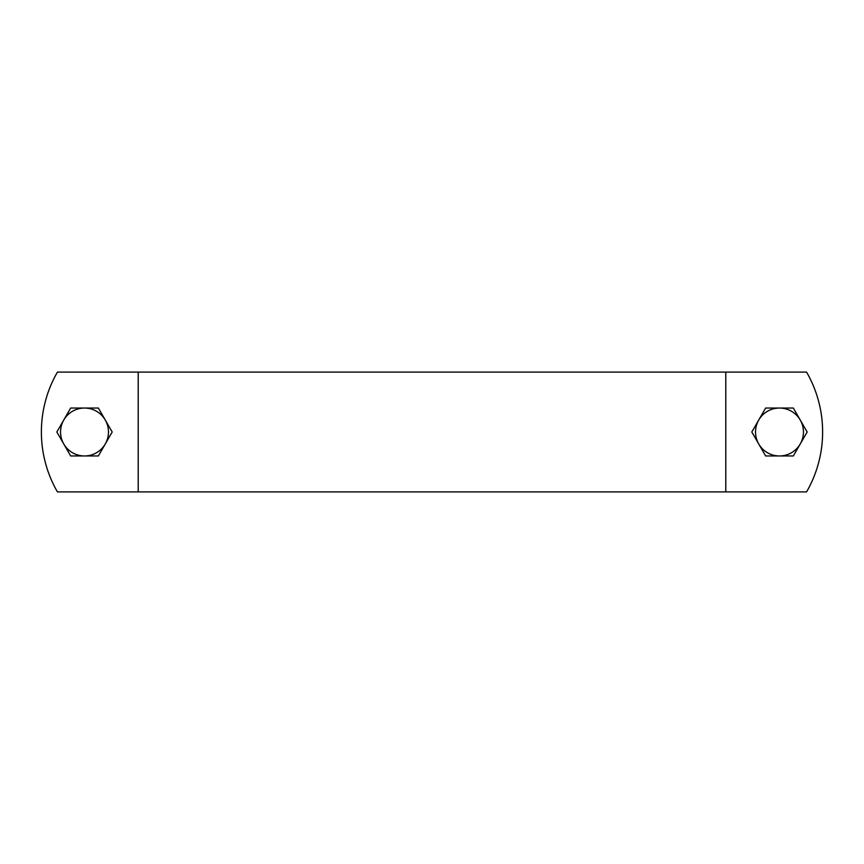 <?xml version="1.0" encoding="UTF-8"?>
<svg xmlns="http://www.w3.org/2000/svg" width="864" height="864" viewBox="0 0 864 864"><rect width="100%" height="100%" fill="white"/><g stroke="black" fill="none" stroke-linecap="round" stroke-linejoin="round"><path stroke-width="1.3" d="M806.566 491.908A119.826 119.826 0 0 0 806.566 372.092L57.434 372.092A119.826 119.826 0 0 0 57.434 491.908L806.566 491.908M725.782 491.908L725.782 372.092M138.218 491.908L138.218 372.092M105.268 443.977L98.356 455.965L84.521 455.965A23.965 23.965 0 0 0 105.268 420.023L112.19 432L105.268 443.977M70.675 455.965L63.763 443.977A23.965 23.965 0 0 0 84.521 455.965L70.675 455.965M56.84 432L63.763 420.023A23.965 23.965 0 0 0 63.763 443.977L56.84 432M84.521 408.035L98.356 408.035L105.268 420.023A23.965 23.965 0 0 0 63.763 420.023L70.675 408.035L84.521 408.035M800.237 443.977L793.325 455.965L779.479 455.965A23.965 23.965 0 0 0 800.237 420.023L807.16 432L800.237 443.977M765.644 455.965L758.732 443.977A23.965 23.965 0 0 0 779.479 455.965L765.644 455.965M751.81 432L758.732 420.023A23.965 23.965 0 0 0 758.732 443.977L751.81 432M779.479 408.035L793.325 408.035L800.237 420.023A23.965 23.965 0 0 0 758.732 420.023L765.644 408.035L779.479 408.035"/></g></svg>
